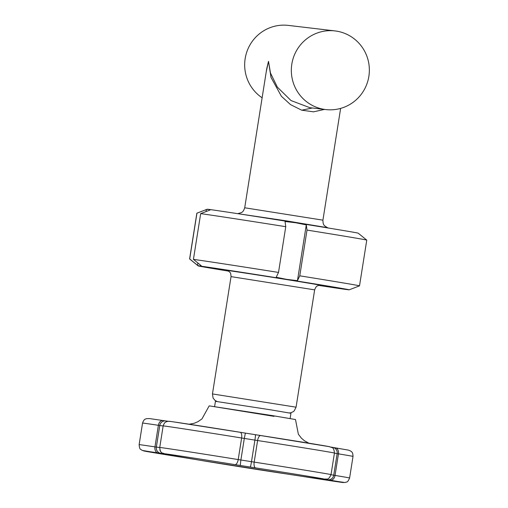 <?xml version="1.0" encoding="UTF-8"?>
<svg xmlns="http://www.w3.org/2000/svg" width="508" height="508" viewBox="0 0 508 508"><rect width="100%" height="100%" fill="white"/><g stroke="black" fill="none" stroke-linecap="round" stroke-linejoin="round"><path stroke-width="0.76" d="M189.192 424.231L194.246 423.259L197.872 421.729L201.962 418.916L209.188 405.867L272.275 415.588L295.491 419.532L298.361 434.226L301.39 438.156L304.375 440.728L308.832 443.179M214.605 406.571L215.436 401.326L270.637 409.829L290.951 413.283L290.119 418.535M266.249 71.761L268.497 61.335L266.732 68.701L244.71 207.778L322.923 220.161C323.056 225.558 324.282 224.949 324.739 225.952L327.412 227.667L285.801 220.777L236.957 213.544M301.708 110.185L312.433 107.994M334.994 30.918A39.592 39.002 96.7 0 0 291.827 64.091A39.592 39.002 96.7 0 0 325.698 109.563A39.592 39.002 96.7 0 0 368.865 76.384A39.592 39.002 96.7 0 0 334.994 30.918L288.334 25.4A39.592 39.002 96.7 0 0 245.167 58.572A39.592 39.002 96.7 0 0 262.128 97.79M228.505 271.12A76.46 0.527 9 0 1 198.184 265.894A76.46 0.527 9 0 1 199.32 265.976A76.46 0.527 9 0 1 286.766 279.394A76.46 0.527 9 0 1 349.212 289.814A76.46 0.527 9 0 1 348.075 289.719A76.46 0.527 9 0 1 318.757 285.413M299.764 275.819A86.017 0.591 9 0 1 359.518 285.852A86.017 0.591 9 0 1 359.512 285.858L366.763 240.119A86.017 0.591 9 0 0 366.757 240.106A86.017 0.591 9 0 0 307.01 230.08L299.764 275.819L297.459 280.645L286.766 279.394L276.206 277.254L278.517 272.428L285.756 226.689L285.039 221.501L295.732 222.758A76.46 0.527 9 0 1 358.184 233.166L366.757 240.106M198.184 265.894L189.611 258.947A86.017 0.591 9 0 1 189.605 258.94L196.85 213.201A86.017 0.591 9 0 1 196.856 213.195A86.017 0.591 9 0 1 196.939 213.189L206.35 209.563L208.286 209.34A76.46 0.527 9 0 1 295.732 222.758L306.292 224.892L307.01 230.08M189.605 258.94A86.017 0.591 9 0 1 189.694 258.928L197.523 265.309L199.32 265.976L201.257 265.754L193.427 259.372A86.017 0.591 9 0 1 278.517 272.428M193.427 259.372L200.673 213.633A86.017 0.591 9 0 1 285.756 226.689M196.856 213.195L207.156 209.245A76.46 0.527 9 0 1 208.286 209.34L210.083 210.001L200.673 213.633M189.694 258.928L196.939 213.189M197.523 265.309L197.885 263.011M206.032 211.563L206.35 209.563M297.459 280.645L306.292 224.892M324.485 109.417L313.493 111.836L301.625 110.16L290.487 104.584L281.4 96.279L270.986 77.343L268.497 61.335L270.472 73.031L277.355 87.128L291.001 100.546L309.855 107.69M274.015 416.35L214.579 406.718M217.1 401.51L214.89 400.304L213.068 398.012L212.458 393.941L296.069 407.181L314.649 289.865L231.038 276.619C230.854 273.92 230.524 272.567 230.061 272.561C229.464 271.685 228.473 270.999 227.095 270.51M320.173 285.267A47.79 0.33 -171 0 0 281.864 278.816A47.79 0.33 -171 0 0 227.203 270.542M297.409 475.609A5.461 3.391 -81.3 0 1 297.383 475.602A5.461 3.391 -81.3 0 1 297.351 475.596L302.368 476.377A49.155 0.337 -171 0 0 340.722 482.225A49.155 0.337 -171 0 0 330.244 480.219L327.641 479.774A87.382 0.603 -171 0 0 324.714 479.241L324.174 479.12A49.155 0.337 -171 0 0 305.422 475.825A49.155 0.337 -171 0 0 255.619 467.9L250.234 467.055A87.382 0.603 -171 0 0 240.252 465.468L234.906 464.617A49.155 0.337 -171 0 0 184.956 456.73A49.155 0.337 -171 0 0 164.656 453.835A5.461 5.417 102.1 0 1 164.363 453.784C162.35 452.418 160.458 454.317 159.741 447.485A54.616 0.375 9 0 1 182.715 450.812A54.616 0.375 9 0 1 238.208 459.575L240.887 460L244.304 438.429L241.63 437.998A54.616 0.375 -171 0 0 186.131 429.235A54.616 0.375 -171 0 0 163.157 425.907C164.808 421.38 166.078 422.154 166.992 421.526C168.599 421.202 168.529 421.151 173.793 421.919L245.377 433.108A87.382 0.603 9 0 1 255.365 434.689L260.712 435.527M285.534 473.793A5.461 4.788 -81.7 0 1 285.471 473.786A5.461 4.788 -81.7 0 1 285.401 473.774L289.173 474.345A87.382 0.603 -171 0 0 297.351 475.596M169.78 421.475A49.155 0.337 9 0 1 190.081 424.364A49.155 0.337 9 0 1 240.03 432.251A5.461 2.477 99.2 0 1 240.049 432.251A5.461 2.477 99.2 0 1 241.63 437.998L238.208 459.575A5.461 2.477 -80.8 0 1 234.906 464.617M240.252 465.468L240.887 460A92.843 0.641 9 0 1 251.492 461.683L254.184 462.109A54.616 0.375 9 0 1 331.025 474.624L334.442 453.047A54.616 0.375 -171 0 0 257.6 440.531A5.461 2.324 -81.2 0 1 260.731 435.534A5.461 2.324 -81.2 0 1 260.75 435.534A49.155 0.337 9 0 1 310.547 443.459A49.155 0.337 9 0 1 329.298 446.754M333.026 447.459L335.369 447.859A5.461 3.981 -80.6 0 1 335.413 447.865L348.444 450.126L350.736 451.066C351.415 451.949 352.857 451.606 353.022 456.413A54.616 0.375 -171 0 0 338.455 453.847L337.153 453.625A92.843 0.641 -171 0 0 334.429 453.13M199.473 460.153A5.461 4.864 -80.2 0 0 199.542 460.165L142.075 450.38C140.786 448.837 139.694 450.653 139.135 444.646A54.616 0.375 9 0 1 154.965 446.881L158.382 425.304A54.616 0.375 -171 0 0 142.551 423.069C144.202 418.535 145.472 419.316 146.387 418.687L149.301 418.554L163.011 420.535A5.461 3.861 98.6 0 1 163.049 420.541L165.576 420.916M164.656 453.835L163.932 453.758A87.382 0.603 -171 0 0 160.687 453.314L157.918 452.907A49.155 0.337 -171 0 0 145.802 451.333A49.155 0.337 -171 0 0 183.058 457.467L187.998 458.267A87.382 0.603 -171 0 0 195.98 459.575L199.619 460.178A49.155 0.337 -171 0 0 242.075 467.087A49.155 0.337 -171 0 0 285.401 473.774M255.619 467.9A5.461 2.324 -81.2 0 1 254.184 462.109L257.6 440.531L254.908 440.106A92.843 0.641 -171 0 0 244.304 438.429L245.377 433.108L240.049 432.251M250.234 467.055A5.461 0.4 -81 0 0 251.492 461.683L254.908 440.106A5.461 0.4 -81 0 0 255.365 434.689L245.377 433.108M163.144 425.977A92.843 0.641 -171 0 0 159.766 425.507L158.382 425.304A5.461 3.861 98.6 0 1 163.011 420.535L165.678 420.929A5.461 5.258 97.6 0 0 159.766 425.507L156.35 447.084A92.843 0.641 9 0 1 159.728 447.554M157.918 452.907A5.461 3.861 98.6 0 1 154.965 446.881L156.35 447.084A5.461 5.258 97.6 0 0 160.687 453.314M331.013 474.707A92.843 0.641 9 0 1 333.737 475.202L335.039 475.425L338.455 453.847A5.461 3.981 -80.6 0 0 335.413 447.865L331 447.084M330.244 480.219A5.461 3.981 -80.6 0 0 335.039 475.425A54.616 0.375 9 0 1 349.606 477.99L353.022 456.413M327.641 479.774A5.461 5.302 -79.4 0 0 333.737 475.202L337.153 453.625A5.461 5.302 -79.4 0 0 332.918 447.434M165.811 420.948A5.461 5.258 97.6 0 0 165.678 420.929L168.967 421.38M167.265 421.456A5.461 5.055 98 0 0 165.862 422.008M302.368 476.377A5.461 0.857 98.9 0 0 302.374 476.377L345.04 482.536C346.742 481.47 347.224 483.527 349.606 477.99M302.374 476.377L289.198 474.345A5.461 2.877 -81.2 0 1 289.173 474.345M289.198 474.345L199.542 460.165A5.461 4.864 -80.2 0 0 199.619 460.178M324.714 479.241A5.461 5.118 -79.9 0 0 326.873 479.088M324.174 479.12A5.461 5.391 96.5 0 0 324.409 479.152L324.409 479.152C327.222 478.53 328.124 480.905 331.025 474.624M159.887 449.84A5.461 5.055 98 0 0 163.932 453.758M320.288 285.274L318.599 285.452C317.697 286.074 316.408 285.179 314.649 289.865M212.458 393.941L231.038 276.619M159.741 447.485L163.157 425.907M349.212 289.814L359.512 285.858M309.829 107.683L325.698 109.563M340.627 108.388L322.923 220.161M244.71 207.778C242.913 212.865 241.935 211.906 241.192 212.719L238.119 213.525M327.412 227.667L328.511 228.048M139.135 444.646L142.551 423.069M255.365 434.689L329.794 446.742C331.819 448.1 333.75 446.246 334.442 453.047M289.312 412.947L291.014 412.731L293.376 411.613L294.183 410.909L296.069 407.181"/></g></svg>
